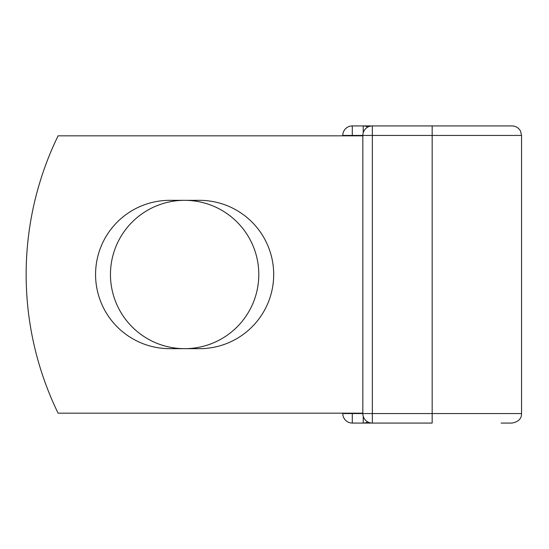 <?xml version="1.0" encoding="UTF-8"?>
<svg xmlns="http://www.w3.org/2000/svg" width="549" height="549" viewBox="0 0 549 549"><rect width="100%" height="100%" fill="white"/><g stroke="black" fill="none" stroke-linecap="round" stroke-linejoin="round"><path stroke-width="0.82" d="M95.567 274.5A74.17 74.17 0 0 0 169.73 348.67L199.527 348.67A74.17 74.17 0 0 0 273.69 274.5A74.17 74.17 0 0 0 199.527 200.33L169.73 200.33A74.17 74.17 0 0 0 95.567 274.5M110.459 274.5A74.17 74.17 0 0 1 184.629 200.33A74.17 74.17 0 0 1 258.799 274.5A74.17 74.17 0 0 1 184.629 348.67A74.17 74.17 0 0 1 110.459 274.5M501.107 125.927L372.346 125.927L372.346 135.438L521.55 135.438L520.582 131.252C518.743 127.855 515.902 126.078 512.039 125.927L432.166 125.927L432.166 423.073L352.293 423.073A9.511 9.511 0 0 1 342.789 413.562L342.789 413.171M342.789 135.829L342.789 135.438A9.511 9.511 0 0 1 352.293 125.927A9.511 9.511 0 0 0 342.789 135.438A9.511 9.511 0 0 1 352.293 125.927L363.232 125.927A9.511 9.511 0 0 1 367.789 127.093A9.511 9.511 0 0 0 363.232 125.927L372.346 125.927A9.511 9.511 0 0 0 362.834 135.438L352.293 135.438L352.293 135.829M501.107 423.073L512.039 423.073C518.428 421.852 521.598 418.681 521.55 413.562L521.55 135.438M363.232 423.073A9.511 9.511 0 0 0 367.789 421.906A9.511 9.511 0 0 1 363.232 423.073A9.511 9.511 0 0 0 367.789 421.906A9.511 9.511 0 0 1 363.232 423.073L363.232 416.279M352.293 413.171L352.293 413.562L362.834 413.562L362.834 135.438A9.511 9.511 0 0 1 372.346 125.927M362.834 413.171L58.091 413.171A316.951 316.951 0 0 1 58.091 135.829L362.834 135.829M362.834 413.562A9.511 9.511 0 0 0 372.346 423.073L372.346 413.562L362.834 413.562M352.293 125.927A9.511 9.511 0 0 0 342.789 135.438L352.293 135.438L352.293 125.927M352.293 423.073A9.511 9.511 0 0 1 342.789 413.562L352.293 413.562L352.293 423.073M362.834 135.438L372.346 135.438L372.346 413.562L521.55 413.562M363.232 132.721L363.232 125.927"/></g></svg>
